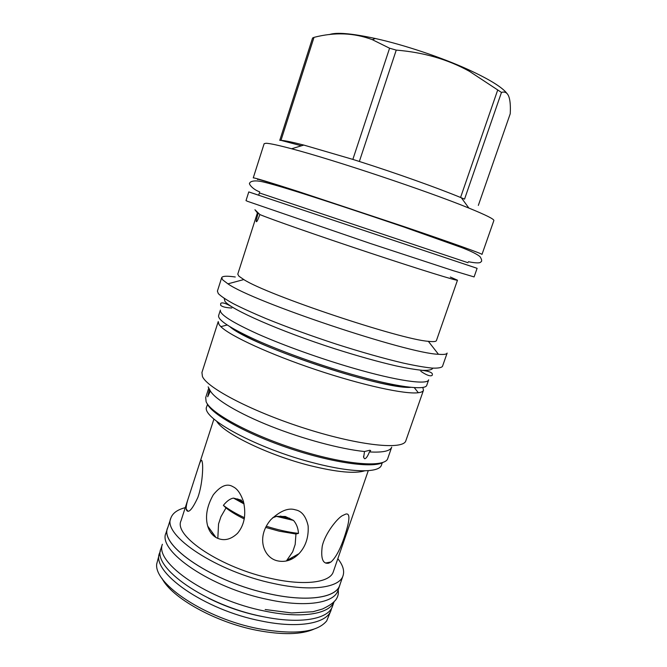 <?xml version="1.0" encoding="UTF-8"?>
<svg xmlns="http://www.w3.org/2000/svg" width="667" height="667" viewBox="0 0 667 667"><rect width="100%" height="100%" fill="white"/><g stroke="black" fill="none" stroke-linecap="round" stroke-linejoin="round"><path stroke-width="1" d="M214.357 535.251L212.873 535.084M162.364 544.272L160.939 548.691C151.676 567.334 205.519 605.561 262.881 616.616C300.383 624.495 328.739 619.101 332.55 606.111L334.075 601.726M162.373 544.33C154.644 562.923 208.304 600.083 264.757 611.08C301.467 618.851 329.506 614.057 334.034 601.767M289.828 558.746L291.104 559.413M208.471 598.157C224.554 606.261 241.604 612.223 259.621 616.016L264.824 617.008M288.119 560.538L287.344 560.13M331.591 608.229L331.082 610.163C327.222 623.286 298.849 628.831 261.372 621.01C204.06 610.055 150.35 571.661 159.671 552.81L160.43 550.959M331.082 610.163L326.705 620.91C317.217 632.408 294.564 635.017 258.754 628.739C205.795 618.718 153.977 584.092 156.703 564.032L159.671 552.81M161.998 578.372C171.461 597.657 215.266 622.336 256.995 630.34C282.208 635.076 301.159 634.692 313.84 629.181M291.687 559.129L290.42 558.421M214.099 534.901L212.573 534.784M337.977 590.495C334.359 602.935 306.145 607.737 268.626 599.65C211.239 588.244 157.012 550.742 166.008 532.95L167.667 527.797C158.754 545.306 213.115 582.566 270.502 594.089C308.037 602.243 336.201 597.632 339.753 585.376L337.977 590.495M340.07 584.292L339.753 585.376M168.067 526.738L167.667 527.797M337.827 558.688C342.88 565.057 344.622 570.727 343.046 575.713L339.703 585.351C336.151 597.599 308.004 602.209 270.494 594.064C213.148 582.541 158.821 545.314 167.725 527.805L170.852 518.092C172.595 513.173 177.397 509.688 185.259 507.645M343.046 575.713C339.611 587.619 311.564 591.862 274.037 583.592C216.675 571.844 162.106 535.067 170.852 518.092M188.694 497.032C186.843 502.501 186.01 506.511 186.185 509.046L186.301 509.705C188.261 513.865 192.129 509.746 197.899 497.349C202.943 482.983 203.118 464.949 202.268 462.248L202.018 461.18C201.526 459.121 200.45 460.672 198.791 465.833L181.007 520.802C173.345 535.934 221.577 568.276 272.028 578.673C305.186 586.026 330.248 582.383 333.308 571.769L368.267 470.669M278.022 560.947C263.882 558.421 255.561 537.594 270.785 519.71C280.29 510.855 288.461 507.554 295.306 509.813C301.667 510.922 305.945 516.258 308.129 525.829C308.796 537.11 305.753 546.39 298.999 553.668C292.638 560.013 285.643 562.439 278.022 560.947M216.683 421.302C223.82 433.517 268.709 455.303 310.23 465.658C336.71 472.144 354.861 473.87 364.691 470.827M233.016 486.735C237.202 488.619 240.662 493.505 243.397 501.384C246.373 514.432 244.397 525.087 237.485 533.358C230.49 539.895 223.42 541.329 216.275 537.652C212.139 535.226 209.271 531.366 207.679 526.055C205.069 516.433 206.945 506.02 213.298 494.806C220.594 485.768 227.164 483.083 233.016 486.735M207.504 404.302L206.77 406.587C199.925 417.425 257.295 448.874 314.791 463.181C352.451 472.953 379.44 472.978 381.474 465.041L382.258 462.773M345.639 514.14C350.033 512.781 349.992 519.234 345.514 533.508C341.062 547.699 336.235 557.187 331.015 561.973L328.748 563.156C322.82 564.224 320.652 558.571 322.244 546.198C325.037 533.317 337.594 518.017 342.479 515.608L345.639 514.14M211.481 533.542L212.54 532.758M241.546 500.208L233.5 498.107C230.223 498.624 226.847 501.042 223.37 505.361L225.996 507.904L220.935 516.692L218.551 523.945L217.817 538.419M265.633 527.414L279.173 531.174L295.956 534.017L298.474 533.383C298.157 528.206 296.507 523.887 293.513 520.418L276.497 516.383L272.611 517.8M225.996 507.904C230.724 511.656 236.835 515.341 244.322 518.968M223.37 505.361C228.864 509.58 235.918 513.698 244.522 517.734M233.5 498.107L244.047 503.927M293.513 520.418L285.359 516.491L276.497 516.383M266.258 526.205C277.814 529.89 288.553 532.283 298.474 533.383M286.376 560.98L292.696 551.792L295.173 544.497L295.956 534.017M292.063 557.512L292.129 558.904M207.145 403.568C211.472 414.332 246.707 434.109 289.87 448.516C333.016 462.99 373.053 468.392 382.983 462.406M208.754 388.044L205.703 397.54L206.12 401.684C210.455 413.29 251.984 435.659 299.508 450.358C347.032 465.149 385.376 467.75 387.769 458.462L391.721 447.098C390.32 451.059 382.891 452.668 369.426 451.934C367.617 456.445 366.016 458.713 364.616 458.746L363.648 457.454L364.507 451.517L369.81 450.258L370.694 450.592L369.426 451.934M208.137 386.868L210.347 390.945L207.695 396.79L209.463 389.328M227.189 325.004L220.852 326.647L219.018 324.537L218.234 321.569L201.934 372.486L202.409 376.405C206.987 388.061 253.568 412.314 307.245 429.123C360.914 446.023 403.627 450.008 405.853 440.72L423.478 390.245L422.811 387.402M210.347 390.945C215.266 399.5 238.553 413.482 270.894 426.305C303.21 439.119 340.895 449.158 364.507 451.517M220.852 326.647C230.132 335.943 269.852 354.319 316.208 369.81C362.548 385.334 405.328 394.564 418.334 392.721C421.336 392.329 423.045 391.504 423.478 390.245M229.982 326.772C250.75 345.548 383.075 389.828 410.972 387.327M426.78 385.226C425.721 390.787 395.473 386.968 350.925 374.087C318.317 364.699 281.582 351.476 256.011 340.003C230.14 328.106 217.667 319.96 218.618 315.574L220.368 310.105C219.485 314.299 232.008 322.286 257.946 334.067C283.567 345.423 320.352 358.629 352.968 368.076C397.515 381.057 427.697 385.134 428.673 379.806L426.78 385.226M224.179 298.374L224.962 301.376C230.782 309.421 279.498 330.957 334.359 348.624C357.704 356.036 378.322 361.814 396.215 365.933C407.02 368.226 415.808 369.701 422.578 370.343C428.089 370.518 431.407 369.935 432.533 368.584L432.683 368.142M221.702 277.647L217.409 291.12L218.309 293.605C220.944 296.248 225.988 299.625 233.45 303.727C242.263 308.212 253.16 313.182 266.141 318.634C287.36 327.247 310.722 335.734 336.226 344.114C361.581 352.201 383.95 358.529 403.335 363.09C415.024 365.641 424.52 367.309 431.807 368.076C437.727 368.342 441.279 367.792 442.463 366.416L447.14 353.076C446.723 354.327 443.83 354.727 438.452 354.277C407.754 353.593 252.843 301.767 227.922 283.842L222.686 279.873L221.702 277.647C222.436 276.013 226.955 275.796 235.268 276.988M457.479 280.198L436.418 340.604C436.068 341.646 433.375 341.879 428.339 341.312C400.442 339.511 267.167 294.922 243.797 279.565L238.886 276.163L237.777 274.137L257.304 213.223L258.021 213.723L254.952 209.746L259.863 214.549C269.601 218.759 318.401 235.843 369.476 252.793C420.594 269.768 457.996 281.316 457.479 280.198L450.342 277.038M259.863 214.549C257.962 219.726 256.795 222.103 256.37 221.677L256.311 221.636C255.936 221.361 256.503 218.726 258.021 213.723M477.113 268.326L248.774 191.921L246.006 200.617L247.49 201.317L370.085 243.388L453.193 270.669L474.087 276.93L477.113 268.326L467.233 264.982M248.774 191.921L258.679 195.198M259.446 192.796L258.663 195.231L467.225 265.016M481.991 254.419C483.108 254.077 452.559 243.088 404.244 226.68L298.558 191.596C268.909 182.074 253.81 177.497 253.252 177.881L264.14 143.705L266 143.263C269.576 143.347 278.114 145.181 291.604 148.766C333.742 159.772 428.598 191.512 468.884 208.079C486.018 215.074 494.339 219.235 493.855 220.569L481.991 254.419M314.007 37.36L280.982 140.362L279.773 140.345L312.573 38.019L314.007 37.36C334.659 32.016 354.102 32.791 372.336 39.678L389.586 48.216L396.248 50.108C423.478 52.326 447.865 59.388 469.401 71.302L501.476 92.43C508.146 90.353 511.072 97.465 510.238 113.74L478.331 205.411M329.298 34.601C336.26 32.074 351.601 33.375 375.329 38.503C404.069 44.847 441.604 57.412 468.376 69.635C488.911 79.098 501.667 86.902 506.637 93.038M301.459 145.79L280.982 140.362C284.751 140.554 292.354 142.121 303.81 145.072L352.851 159.405L389.586 48.216M352.851 159.405L359.355 161.472C396.531 173.312 437.485 187.919 460.572 197.474L464.549 199.125L501.476 92.43M359.355 161.472L396.248 50.108M460.572 197.474L497.632 90.203M234.642 498.441L243.964 503.577M237.569 498.908L243.622 502.193M292.48 519.943L277.272 516.333M280.373 516.075L289.728 518.301M468.017 262.731L259.405 192.93M257.687 179.523C255.361 178.172 268.518 182.083 297.174 191.254L402.776 226.263M198.791 465.833L213.932 419.026M186.185 509.046L188.069 511.222M207.679 526.055L215.966 537.477M298.999 553.668L287.06 560.288M331.015 561.973L325.579 563.015M363.648 457.454L363.573 456.236M414.257 387.594L418.334 392.721M233.617 328.906C258.337 347.882 375.613 387.118 406.778 386.843M243.797 279.565L227.922 283.842M428.339 341.312L438.452 354.277M256.311 221.636L256.853 221.352M375.329 38.503L372.336 39.678M468.376 69.635L469.401 71.302M303.81 145.072L291.604 148.766M461.356 197.791L468.884 208.079M420.81 371.269C430.048 377.722 432.641 375.713 432.316 374.671C432.349 374.312 433.858 371.402 419.351 370.052M231.791 308.021C225.846 307.729 222.136 306.803 220.652 305.244L220.669 303.593C220.794 303.11 222.661 300.967 233.683 307.929M468.367 261.722C476.13 263.232 480.307 263.282 480.882 261.864C482.166 261.347 481.882 259.621 480.032 256.678C477.339 254.31 471.352 251.326 462.056 247.707L403.343 226.83C348.908 208.371 286.335 187.519 263.94 182.116C252.384 179.256 249.583 182.299 249.65 183.317C248.516 183.091 251.467 188.786 259.73 191.913M338.136 590.02C338.836 593.205 338.102 596.431 335.926 599.7C333.542 602.443 331.299 604.711 322.52 609.004L312.948 611.739L291.621 612.94L265.183 609.521"/></g></svg>
